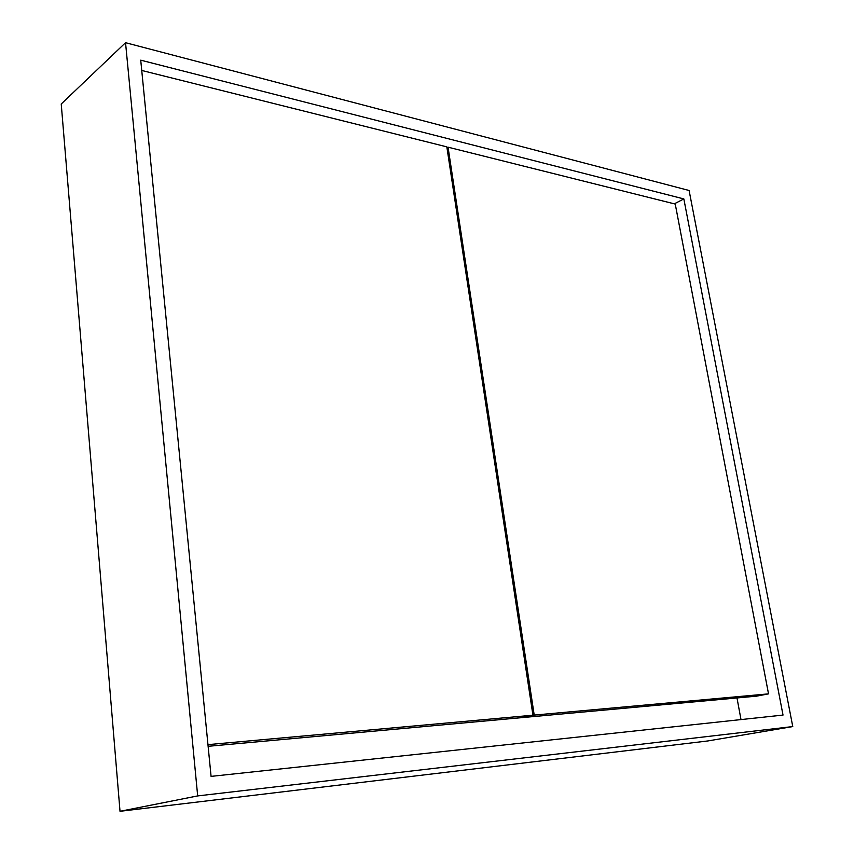 <?xml version="1.0" encoding="UTF-8"?>
<svg xmlns="http://www.w3.org/2000/svg" width="854" height="854" viewBox="0 0 854 854"><rect width="100%" height="100%" fill="white"/><g stroke="black" fill="none" stroke-linecap="round" stroke-linejoin="round"><path stroke-width="1.28" d="M736.991 697.953L740.994 719.58M446.984 147.859L448.051 147.176L675.247 204.074L768.525 693.864L756.495 696.17L522.125 717.606L534.209 715.086L768.525 693.864M534.209 715.086L448.051 147.176M208.12 746.311L520.844 717.723L532.939 715.204L446.834 146.867L141.732 70.455M207.96 744.635L532.939 715.204M125.538 42.7L61.232 103.985L120.019 811.3L707.678 740.973L792.768 726.573L689.103 190.495L125.538 42.7L197.68 795.917L120.019 811.3M197.68 795.917L792.768 726.573M783.022 715.076L683.84 198.929L140.729 60.164L211.077 776.382L783.022 715.076M674.308 203.839L683.84 198.929"/></g></svg>
